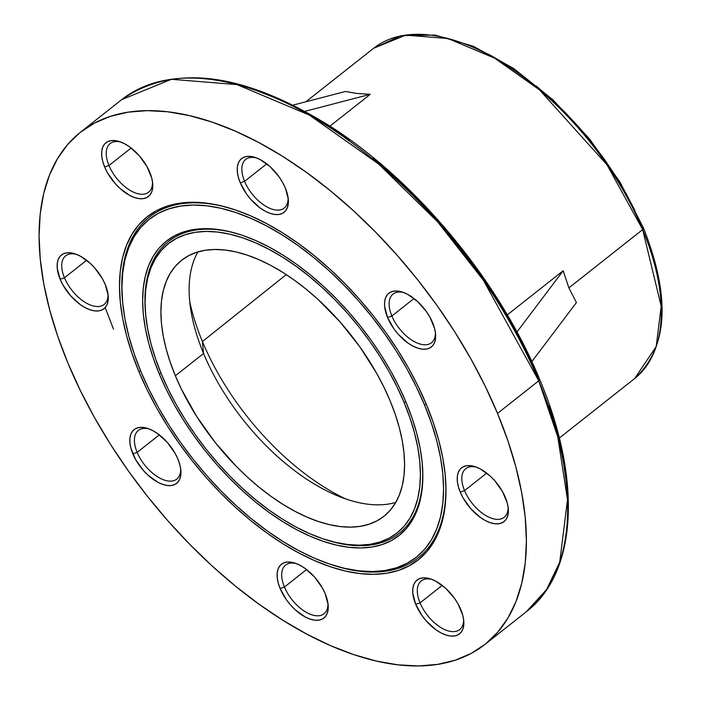 <?xml version="1.0" encoding="UTF-8"?>
<svg xmlns="http://www.w3.org/2000/svg" width="701" height="701" viewBox="0 0 701 701"><rect width="100%" height="100%" fill="white"/><g stroke="black" fill="none" stroke-linecap="round" stroke-linejoin="round"><path stroke-width="1.05" d="M64.466 277.78A31.002 16.447 -128.3 0 0 90.744 305.154A31.002 16.447 -128.3 0 0 108.015 294.21A31.002 16.447 51.7 0 1 104.09 304.497A31.002 16.447 51.7 0 1 64.466 277.78L86.626 260.281L64.466 277.78A31.002 16.447 51.7 0 1 65.657 255.839A31.002 16.447 51.7 0 1 76.567 254.402A31.002 16.447 -128.3 0 0 64.466 277.78L60.146 279.243L64.466 277.78M105.255 284.51A34.261 18.182 51.7 0 1 108.191 295.796A34.261 18.182 51.7 0 1 89.982 309.781A34.261 18.182 51.7 0 1 60.146 279.243L62.941 284.965L70.661 295.822L80.221 304.558L85.233 307.695L90.157 309.842L94.784 310.911L98.955 310.867L102.495 309.711L105.281 307.485L107.192 304.269L108.164 300.203L108.164 295.428L105.255 284.51L102.46 278.796L94.74 267.94L90.105 263.208L80.168 256.067L75.244 253.92L70.617 252.842L66.446 252.886L62.906 254.051L60.12 256.277L58.209 259.484L57.237 263.558L57.237 268.334L60.146 279.243A34.261 18.182 51.7 0 1 75.068 253.858A34.261 18.182 51.7 0 1 105.255 284.51M108.97 165.515A31.002 16.447 -128.3 0 0 135.24 192.889A31.002 16.447 -128.3 0 0 152.511 181.945A31.002 16.447 51.7 0 1 148.586 192.232A31.002 16.447 51.7 0 1 108.97 165.515L131.122 148.016L108.97 165.515A31.002 16.447 51.7 0 1 110.153 143.574A31.002 16.447 51.7 0 1 121.071 142.137A31.002 16.447 -128.3 0 0 108.97 165.515L104.651 166.978L108.97 165.515M149.751 172.253A34.261 18.182 51.7 0 1 152.695 183.531A34.261 18.182 51.7 0 1 134.478 197.516A34.261 18.182 51.7 0 1 104.651 166.978L107.437 172.7L115.166 183.557L119.801 188.289L129.738 195.43L134.653 197.577L139.289 198.655L143.451 198.611L147 197.445L149.777 195.22L151.696 192.013L152.669 187.938L152.66 183.163L151.679 177.861L146.965 166.531L139.236 155.675L129.685 146.938L124.664 143.801L119.748 141.655L115.113 140.586L110.951 140.629L107.402 141.786L104.624 144.012L102.705 147.219L101.733 151.293L101.741 156.069L102.723 161.37L104.651 166.978A34.261 18.182 51.7 0 1 119.564 141.593A34.261 18.182 51.7 0 1 149.751 172.253M244.579 181.357A31.002 16.447 -128.3 0 0 270.858 208.732A31.002 16.447 -128.3 0 0 288.129 197.787A31.002 16.447 51.7 0 1 284.203 208.066A31.002 16.447 51.7 0 1 244.579 181.357L266.739 163.859L244.579 181.357A31.002 16.447 51.7 0 1 245.771 159.416A31.002 16.447 51.7 0 1 256.68 157.97A31.002 16.447 -128.3 0 0 244.579 181.357L240.268 182.821L244.579 181.357M285.368 188.087A34.261 18.182 51.7 0 1 288.313 199.373A34.261 18.182 51.7 0 1 270.095 213.358A34.261 18.182 51.7 0 1 240.268 182.821L246.603 194.133L250.783 199.399L260.334 208.136L265.355 211.273L270.271 213.419L274.897 214.488L279.068 214.445L282.608 213.288L285.395 211.062L287.305 207.846L288.277 203.772L288.277 198.996L285.368 188.087L282.573 182.374L279.024 176.775L270.218 166.785L260.281 159.635L255.357 157.488L250.73 156.419L246.559 156.463L243.019 157.62L240.233 159.854L238.322 163.061L237.35 167.136L237.359 171.911L238.34 177.204L240.268 182.821A34.261 18.182 51.7 0 1 255.182 157.436A34.261 18.182 51.7 0 1 285.368 188.087M391.868 316.02A31.002 16.447 -128.3 0 0 418.147 343.394A31.002 16.447 -128.3 0 0 435.417 332.449A31.002 16.447 51.7 0 1 431.492 342.728A31.002 16.447 51.7 0 1 391.868 316.02L414.028 298.521L391.868 316.02A31.002 16.447 51.7 0 1 393.051 294.078A31.002 16.447 51.7 0 1 403.969 292.632A31.002 16.447 -128.3 0 0 391.868 316.02L387.548 317.483L391.868 316.02M432.648 322.749A34.261 18.182 51.7 0 1 435.593 334.035A34.261 18.182 51.7 0 1 417.375 348.02A34.261 18.182 51.7 0 1 387.548 317.483L393.892 328.795L398.063 334.062L407.623 342.798L412.635 345.935L417.559 348.082L422.186 349.151L426.357 349.107L429.897 347.95L432.675 345.724L434.594 342.509L435.566 338.443L435.558 333.658L434.576 328.366L429.862 317.036L426.313 311.437L417.498 301.448L407.561 294.297L402.646 292.151L398.019 291.081L393.848 291.125L390.308 292.282L387.522 294.516L385.611 297.723L384.639 301.798L384.639 306.574L387.548 317.483A34.261 18.182 51.7 0 1 402.47 292.098A34.261 18.182 51.7 0 1 432.648 322.749M464.553 490.621A31.002 16.447 -128.3 0 0 490.823 517.995A31.002 16.447 -128.3 0 0 508.094 507.051A31.002 16.447 51.7 0 1 504.168 517.338A31.002 16.447 51.7 0 1 464.553 490.621L486.704 473.122L464.553 490.621A31.002 16.447 51.7 0 1 465.736 468.68A31.002 16.447 51.7 0 1 476.645 467.243A31.002 16.447 -128.3 0 0 464.553 490.621L460.233 492.084L464.553 490.621M505.333 497.36A34.261 18.182 51.7 0 1 508.278 508.637A34.261 18.182 51.7 0 1 490.06 522.622A34.261 18.182 51.7 0 1 460.233 492.084L463.019 497.806L470.748 508.663L480.299 517.399L485.32 520.536L490.236 522.683L494.871 523.752L499.033 523.708L502.573 522.552L505.36 520.326L507.27 517.119L508.243 513.044L508.243 508.269L507.261 502.967L502.538 491.638L494.818 480.781L490.183 476.049L480.246 468.908L475.331 466.761L470.695 465.683L466.524 465.727L462.984 466.892L460.207 469.118L458.288 472.325L457.315 476.4L457.324 481.175L458.305 486.476L460.233 492.084A34.261 18.182 51.7 0 1 475.147 466.7A34.261 18.182 51.7 0 1 505.333 497.36M420.048 602.886A31.002 16.447 -128.3 0 0 446.327 630.26A31.002 16.447 -128.3 0 0 463.598 619.316A31.002 16.447 51.7 0 1 459.672 629.594A31.002 16.447 51.7 0 1 420.048 602.886L442.208 585.388L420.048 602.886A31.002 16.447 51.7 0 1 421.231 580.945A31.002 16.447 51.7 0 1 432.149 579.508A31.002 16.447 -128.3 0 0 420.048 602.886L415.728 604.35L420.048 602.886M460.829 609.616A34.261 18.182 51.7 0 1 463.773 620.902A34.261 18.182 51.7 0 1 445.556 634.887A34.261 18.182 51.7 0 1 415.728 604.35L422.072 615.662L426.243 620.928L435.803 629.664L440.815 632.801L445.731 634.948L450.366 636.017L454.537 635.973L458.077 634.817L460.855 632.591L462.774 629.375L463.747 625.31L463.738 620.534L462.756 615.233L458.042 603.903L454.493 598.303L445.678 588.314L435.742 581.173L430.826 579.026L426.199 577.948L422.028 577.992L418.488 579.149L415.702 581.383L413.792 584.59L412.819 588.665L412.819 593.44L415.728 604.35A34.261 18.182 51.7 0 1 430.651 578.965A34.261 18.182 51.7 0 1 460.829 609.616M284.431 587.052A31.002 16.447 -128.3 0 0 310.709 614.418A31.002 16.447 -128.3 0 0 327.98 603.482A31.002 16.447 51.7 0 1 324.055 613.761A31.002 16.447 51.7 0 1 284.431 587.052L306.591 569.545L284.431 587.052A31.002 16.447 51.7 0 1 285.622 565.102A31.002 16.447 51.7 0 1 296.532 563.665A31.002 16.447 -128.3 0 0 284.431 587.052L280.12 588.516L284.431 587.052M325.22 593.782A34.261 18.182 51.7 0 1 328.164 605.059A34.261 18.182 51.7 0 1 309.947 619.053A34.261 18.182 51.7 0 1 280.12 588.516L286.455 599.828L290.635 605.086L295.27 609.817L305.207 616.968L310.122 619.106L314.749 620.183L318.92 620.14L322.46 618.983L325.246 616.749L327.157 613.541L328.129 609.467L328.129 604.691L325.22 593.782L322.425 588.069L314.705 577.203L305.145 568.467L300.133 565.33L295.217 563.183L290.582 562.114L286.411 562.158L282.871 563.315L280.093 565.541L278.174 568.756L277.202 572.822L277.21 577.606L278.192 582.899L280.12 588.516A34.261 18.182 51.7 0 1 295.033 563.122A34.261 18.182 51.7 0 1 325.22 593.782M149.243 429.003A31.002 16.447 -128.3 0 0 137.151 452.39L132.831 453.854A34.261 18.182 51.7 0 1 147.745 428.46A34.261 18.182 51.7 0 1 177.931 459.12L175.145 453.407L167.416 442.541L157.856 433.805L152.844 430.668L147.929 428.521L143.293 427.452L139.131 427.496L135.582 428.653L132.804 430.878L130.885 434.094L129.913 438.16L129.922 442.936L130.903 448.237L135.617 459.567L143.346 470.424L147.981 475.155L157.918 482.297L162.834 484.444L167.469 485.521L171.631 485.478L175.18 484.312L177.958 482.086L179.877 478.879L180.849 474.805L180.84 470.029L179.859 464.728L177.931 459.12A34.261 18.182 51.7 0 1 180.876 470.397A34.261 18.182 51.7 0 1 162.658 484.391A34.261 18.182 51.7 0 1 132.831 453.854L137.151 452.39A31.002 16.447 -128.3 0 0 163.421 479.756A31.002 16.447 -128.3 0 0 180.692 468.811A31.002 16.447 51.7 0 1 176.766 479.098A31.002 16.447 51.7 0 1 137.151 452.39L159.302 434.883L137.151 452.39A31.002 16.447 51.7 0 1 138.334 430.44A31.002 16.447 51.7 0 1 149.252 429.003M145.501 312.664A186.01 98.692 -128.3 0 1 241.661 235.08A186.01 98.692 -128.3 0 0 145.431 311.901L145.563 313.426A184.381 97.825 51.7 0 1 243.58 238.156A184.381 97.825 51.7 0 1 404.091 402.47L405.879 401.866L404.091 402.47L409.875 417.717L414.44 432.683L417.743 447.212L419.741 461.179L420.416 474.446L419.768 486.888L417.805 498.367L414.536 508.795L409.997 518.065L404.232 526.083L397.301 532.769L389.265 538.07L380.196 541.926L370.198 544.3L359.359 545.176L347.775 544.537L335.569 542.39L322.854 538.771L309.746 533.698L296.392 527.222L282.897 519.406L269.394 510.328L256.031 500.085L242.923 488.755L230.2 476.461L217.976 463.317L206.383 449.455L195.518 434.997L185.502 420.092L176.415 404.88L168.354 389.511L161.396 374.132A184.381 97.825 51.7 0 1 145.563 313.426M324.537 539.323A186.01 98.692 -128.3 0 0 422.282 463.738A186.01 98.692 -128.3 0 1 325.264 539.568L323.818 539.087A184.381 97.825 51.7 0 1 161.396 374.132L155.604 358.886L151.039 343.919L147.745 329.382L145.747 315.415L145.063 302.157L145.712 289.715L147.683 278.227L150.952 267.808L155.491 258.538L161.248 250.52L168.187 243.834L176.223 238.533L185.283 234.677L195.281 232.303L206.129 231.426L217.704 232.066L229.91 234.204L242.634 237.832L255.734 242.905L269.096 249.381L282.591 257.197L296.085 266.266L309.448 276.518L322.556 287.848L335.288 300.142L347.503 313.286L359.105 327.148L369.962 341.606L379.986 356.511L389.073 371.723L397.125 387.092L404.091 402.47A184.381 97.825 51.7 0 1 323.818 539.087M159.25 373.878L161.037 373.274L159.25 373.878A187.64 99.56 51.7 0 1 240.942 234.844A187.64 99.56 51.7 0 1 406.238 402.725A187.64 99.56 51.7 0 1 422.352 464.5A187.64 99.56 51.7 0 1 322.591 541.102A187.64 99.56 51.7 0 1 159.25 373.878L166.33 389.528L174.531 405.178L183.776 420.653L193.975 435.82L205.025 450.533L216.828 464.64L229.262 478.021L242.213 490.534L255.558 502.056L269.166 512.492L282.897 521.728L296.628 529.676L310.228 536.265L323.564 541.435L336.506 545.124L348.923 547.297L360.708 547.945L371.749 547.06L381.922 544.642L391.149 540.716L399.325 535.327L406.378 528.519L412.249 520.361L416.867 510.933L420.188 500.321L422.195 488.632L422.852 475.97L422.16 462.476L420.127 448.254L416.771 433.463L412.127 418.243L406.238 402.725L399.149 387.066L390.948 371.425L381.703 355.95L371.504 340.782L360.454 326.07L348.651 311.954L336.217 298.582L323.266 286.069L309.921 274.538L296.321 264.111L282.582 254.875L268.851 246.927L255.252 240.338L241.924 235.168L228.982 231.479L216.556 229.297L204.771 228.649L193.739 229.542L183.557 231.961L174.339 235.886L166.155 241.275L159.101 248.084L153.239 256.242L148.621 265.67L145.291 276.282L143.284 287.971L142.627 300.633L143.319 314.127L145.352 328.34L148.708 343.139L153.353 358.36L159.25 373.878M122.43 300.072A217.012 115.139 -128.3 0 1 234.756 209.73A217.012 115.139 -128.3 0 0 122.368 299.318L122.5 300.834A215.373 114.272 51.7 0 1 236.991 212.911A215.373 114.272 51.7 0 1 424.491 404.854L426.278 404.249L424.491 404.854A215.373 114.272 51.7 0 1 330.723 564.445A215.373 114.272 51.7 0 1 140.989 371.749A215.373 114.272 51.7 0 1 122.5 300.834M331.45 564.682A217.012 115.139 -128.3 0 0 445.345 476.329A217.012 115.139 -128.3 0 1 332.169 564.918L330.723 564.445M138.842 371.495L140.638 370.89L138.842 371.495L147.096 389.738L156.656 407.964L167.425 425.998L179.307 443.672L192.188 460.811L205.936 477.258L220.429 492.847L235.518 507.419L251.072 520.852L266.915 533.014L282.924 543.774L298.924 553.036L314.767 560.712L330.302 566.732L345.383 571.035L359.858 573.567L373.598 574.329L386.453 573.287L398.308 570.474L409.06 565.9L418.585 559.617L426.813 551.687L433.647 542.18L439.028 531.192L442.901 518.828L445.231 505.202L446.002 490.455L445.196 474.726L442.83 458.165L438.922 440.929L433.507 423.185L426.637 405.108A218.642 116.007 51.7 0 1 445.415 477.092A218.642 116.007 51.7 0 1 329.181 566.347A218.642 116.007 51.7 0 1 138.842 371.495A218.642 116.007 51.7 0 1 234.029 209.485A218.642 116.007 51.7 0 1 426.637 405.108L418.383 386.864L408.832 368.638L398.054 350.605L386.172 332.931L373.291 315.783L359.543 299.345L345.05 283.756L329.961 269.175L314.416 255.751L298.565 243.589L282.556 232.828L266.555 223.566L250.713 215.89L235.177 209.871L220.096 205.568L205.621 203.027L191.89 202.274L179.027 203.316L167.171 206.129L156.419 210.703L146.895 216.986L138.675 224.916L131.841 234.423L126.46 245.411L122.579 257.775L120.248 271.401L119.477 286.139L120.283 301.877L122.649 318.438L126.566 335.674L131.981 353.418L138.842 371.495M305.925 101.759L373.668 48.246L405.739 35.12L448.027 38.537L494.775 58.253L539.481 89.833L606.952 164.735L642.668 229.595A3.26 1.297 -22.6 0 0 643.536 228.097A3.26 1.297 157.4 0 1 642.668 229.595A210.484 111.678 -128.3 0 0 373.668 48.246L401.042 35.655L434.979 35.05L473.193 46.196L513.334 68.251L552.879 99.752L589.287 138.632L620.175 182.365L643.536 228.088C670.945 297.688 667.974 347.854 634.607 378.584A210.484 111.678 -128.3 0 0 642.668 229.595L568.87 287.892L642.668 229.595L661.201 306.267L656.197 346.557L634.607 378.584L559.31 438.064M105.176 307.599L113.527 329.181M80.466 132.226L121.702 99.647L171.421 79.292L236.991 84.602L309.465 115.157L378.768 164.122L437.696 221.91L483.383 280.251L538.754 380.809A3.26 1.297 -22.6 0 0 539.621 379.311A3.26 1.297 157.4 0 1 538.754 380.809A326.333 173.147 -128.3 0 0 121.702 99.647C173.839 63.3 243.562 72.317 330.863 126.679C416.885 181.585 499.699 281.82 539.621 379.302C582.04 479.528 577.484 572.586 526.258 611.798A326.333 173.147 -128.3 0 0 538.754 380.809L497.517 413.388L538.754 380.809L557.794 436.995L567.486 499.682L559.731 562.141L546.596 589.55L526.258 611.798L485.022 644.377A326.333 173.147 51.7 0 1 67.971 363.214A326.333 173.147 51.7 0 1 80.466 132.226A326.333 173.147 51.7 0 1 497.517 413.388L507.761 440.368L515.84 466.848L521.675 492.575L525.215 517.294L526.416 540.778L525.268 562.78L521.781 583.118L515.997 601.572L507.971 617.967L497.771 632.153L485.495 644L471.274 653.376L455.238 660.193L437.538 664.399L418.339 665.95L397.844 664.82L376.244 661.034L353.733 654.62L330.548 645.639L306.898 634.177L283.011 620.35L259.125 604.288L235.466 586.141L212.263 566.093L189.743 544.335L168.109 521.071L147.587 496.527L128.362 470.949L110.627 444.565L94.547 417.647L80.282 390.439L67.971 363.214L57.719 336.235L49.64 309.754L43.804 284.028L40.264 259.309L39.072 235.825L40.211 213.814L43.699 193.485L49.482 175.031L57.517 158.636L67.717 144.441L79.984 132.603L94.206 123.227L110.25 116.401L127.95 112.195L147.14 110.653L167.635 111.774L189.244 115.569L211.746 121.983L234.94 130.964L258.59 142.426L282.468 156.253L306.355 172.315L330.013 190.462L353.216 210.51L375.745 232.268L397.371 255.532L417.892 280.067L437.117 305.654L454.853 332.037L470.932 358.956L485.197 386.163L497.517 413.388A326.333 173.147 51.7 0 1 485.022 644.377M395.785 502.407A163.167 86.573 51.7 0 1 337.523 495.809A163.167 86.573 51.7 0 1 203.57 353.47L202.423 341.527A184.705 98 -128.3 0 0 345.479 498.832A184.705 98 51.7 0 1 202.423 341.527L286.262 274.617L202.423 341.527A184.705 98 51.7 0 1 189.734 301.675A184.705 98 -128.3 0 0 202.423 341.527L203.57 353.47A163.167 86.573 -128.3 0 0 395.785 502.407M563.183 270.752L568.87 287.892L576.424 302.552L568.87 287.892L563.183 270.752L516.952 332.002L563.183 270.752L507.296 314.898L563.183 270.752M370.233 94.328L329.987 126.119L370.233 94.328L356.099 93.356L370.233 94.328L305.075 111.301L370.233 94.328M345.532 91.445L356.099 93.356L345.532 91.445L293.167 105.08L345.532 91.445M175.355 375.762L203.57 353.47L175.355 375.762L181.515 389.37L196.683 416.438L215.163 442.419L236.237 466.314L247.506 477.197L259.107 487.221L270.936 496.29L282.88 504.326L294.814 511.239L306.644 516.97L318.236 521.456L329.488 524.663L340.292 526.565L350.544 527.126L360.139 526.355L368.989 524.252L377.007 520.834L384.122 516.146L390.255 510.232L395.355 503.134L399.368 494.932L402.26 485.705L404.004 475.541L404.573 464.535L403.978 452.802L402.208 440.438L399.29 427.575L395.25 414.335L390.124 400.841A163.167 86.573 51.7 0 1 383.876 516.339A163.167 86.573 51.7 0 1 175.355 375.762A163.167 86.573 51.7 0 1 181.603 260.264A163.167 86.573 51.7 0 1 390.124 400.841L383.973 387.232L376.84 373.624L359.928 346.977L340.055 321.917L317.982 299.406L306.381 289.382L294.551 280.312L282.608 272.277L270.665 265.364L258.835 259.633L247.243 255.146L235.992 251.931L225.187 250.038L214.944 249.477L205.34 250.248L196.49 252.351L188.473 255.769L181.366 260.457L175.224 266.371L170.124 273.469L166.111 281.671L163.219 290.897L161.475 301.062L160.906 312.068L161.502 323.801L163.272 336.165L166.19 349.028L170.229 362.268L175.355 375.762M197.919 251.913A163.167 86.573 -128.3 0 0 203.57 353.47A163.167 86.573 51.7 0 1 190.838 310.105A163.167 86.573 51.7 0 1 197.919 251.913M539.621 379.311A3.26 1.297 157.4 0 0 538.78 378.838L526.582 351.893L512.457 324.957L496.545 298.302L478.985 272.19L459.952 246.866L439.632 222.567L418.225 199.54L395.925 177.993L372.95 158.146M349.536 140.182L325.886 124.287L302.245 110.592L278.832 99.253L255.874 90.359M566.198 481.718L562.701 457.236L556.927 431.772L548.927 405.555M634.869 210.344L625.809 193.064L615.601 175.969L604.341 159.223L592.135 142.978L579.105 127.389L565.365 112.616L551.065 98.797L536.326 86.074M521.307 74.551L506.14 64.352L490.972 55.572L475.953 48.29L461.232 42.586M660.281 293.614L658.037 277.911L654.331 261.578L649.196 244.763M642.694 227.632A3.26 1.297 157.4 0 1 643.536 228.097M140.989 371.749L134.224 353.935L128.896 336.462L125.041 319.481L122.71 303.165L121.913 287.664L122.675 273.145L124.971 259.72L128.791 247.541L134.093 236.719L140.822 227.352L148.919 219.544L158.312 213.349L168.897 208.845L180.578 206.076L193.239 205.051L206.769 205.796L221.034 208.293L235.886 212.534L251.195 218.458L266.801 226.02L282.564 235.15L298.328 245.753L313.943 257.723L329.251 270.954L344.121 285.316L358.395 300.668L371.942 316.87L384.63 333.755L396.337 351.166L406.948 368.936L416.359 386.891L424.491 404.854L431.255 422.668L436.592 440.14L440.438 457.122L442.769 473.438L443.567 488.93L442.804 503.458L440.508 516.874L436.688 529.053L431.395 539.884L424.657 549.242L416.56 557.058L407.176 563.245L396.591 567.749L384.902 570.526L372.24 571.552L358.71 570.807L344.454 568.301L329.593 564.068L314.293 558.145L298.679 550.574L282.924 541.452L267.151 530.85L251.536 518.88L236.228 505.649L221.358 491.287L207.084 475.926L193.537 459.733L180.849 442.848L169.151 425.437L158.531 407.667L149.12 389.712L140.989 371.749M531.84 361.611L576.424 302.552L531.84 361.611"/></g></svg>
